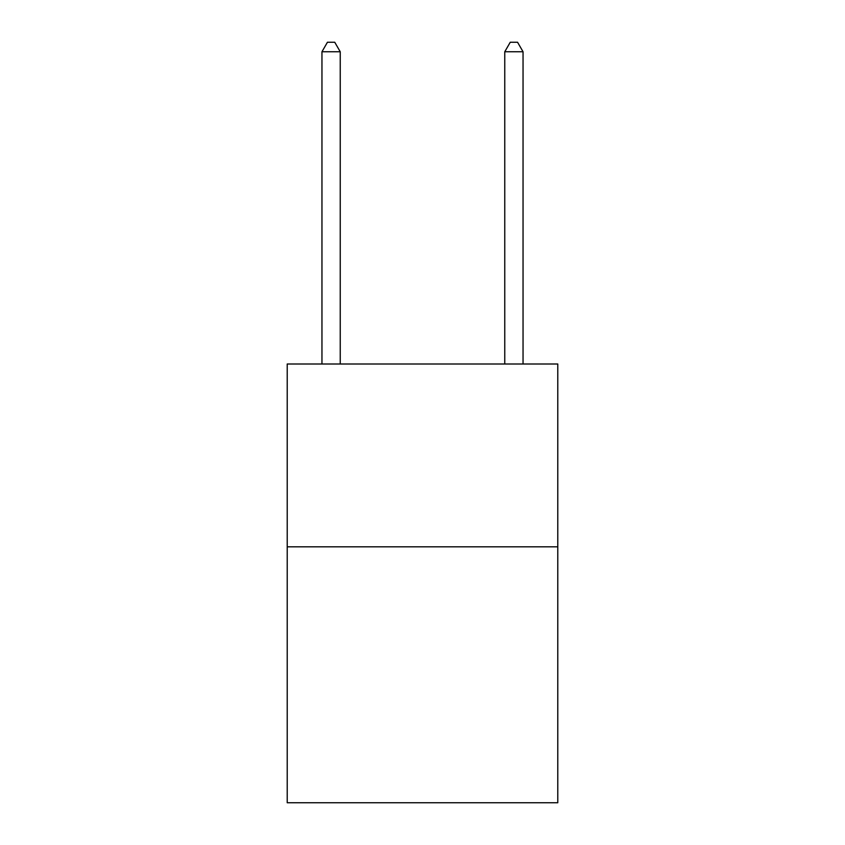 <?xml version="1.0" encoding="UTF-8"?>
<svg xmlns="http://www.w3.org/2000/svg" width="845" height="845" viewBox="0 0 845 845"><rect width="100%" height="100%" fill="white"/><g stroke="black" fill="none" stroke-linecap="round" stroke-linejoin="round"><path stroke-width="1.27" d="M557.784 546.81L557.784 802.75L287.216 802.75L287.216 364.005L557.784 364.005L557.784 546.81L287.216 546.81M340.239 364.005L340.239 51.756L321.956 51.756L321.956 364.005M321.956 51.756L327.438 42.25L334.747 42.25L340.239 51.756M523.044 364.005L523.044 51.756L504.761 51.756L504.761 364.005M504.761 51.756L510.253 42.25L517.562 42.25L523.044 51.756"/></g></svg>

